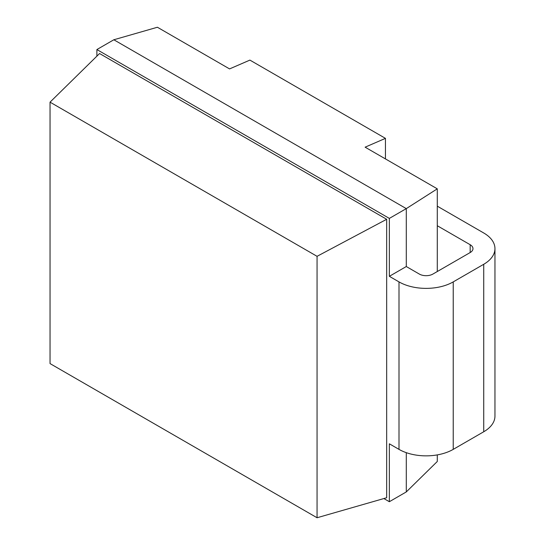 <?xml version="1.0" encoding="UTF-8"?>
<svg xmlns="http://www.w3.org/2000/svg" width="545" height="545" viewBox="0 0 545 545"><rect width="100%" height="100%" fill="white"/><g stroke="black" fill="none" stroke-linecap="round" stroke-linejoin="round"><path stroke-width="0.82" d="M437.281 454.898L437.281 461.492L406.291 491.931L389.348 501.713L383.864 498.546M437.281 225.732L470.171 244.719A9.585 5.532 180 0 1 472.978 248.629A9.585 5.532 180 0 1 470.171 252.546L432.894 274.067A9.585 5.532 180 0 1 419.337 274.067L406.291 266.532L406.291 208.619L437.281 188.836L365.116 147.177L385.451 138.362L249.896 60.1L229.561 68.915L157.403 27.25L113.837 39.771L96.887 49.554L389.348 218.402L406.291 208.619L113.837 39.771M437.281 271.533L437.281 188.836M406.291 491.931L406.291 452.67M389.348 501.713L389.348 443.8L399.001 449.373A38.341 22.134 180 0 0 453.229 449.373L483.728 431.763A38.341 22.134 180 0 0 494.955 416.114L494.955 248.629A38.341 22.134 0 0 0 483.728 232.981L437.281 206.167M406.291 266.532L389.348 276.315L399.001 281.894A38.341 22.134 0 0 0 453.229 281.894L483.728 264.284A38.341 22.134 0 0 0 494.955 248.629M96.887 56.149L96.887 49.554M389.348 276.315L389.348 218.402M317.061 517.75L50.045 363.59L50.045 102.16L99.565 53.526L386.671 219.288L386.671 497.742L317.061 517.75L317.061 256.32L386.671 219.288M50.045 102.16L317.061 256.32M385.451 158.915L385.451 138.362M470.171 252.546L470.171 244.719M483.728 264.284L483.728 431.763M453.229 281.894L453.229 449.373M399.001 281.894L399.001 449.373"/></g></svg>
